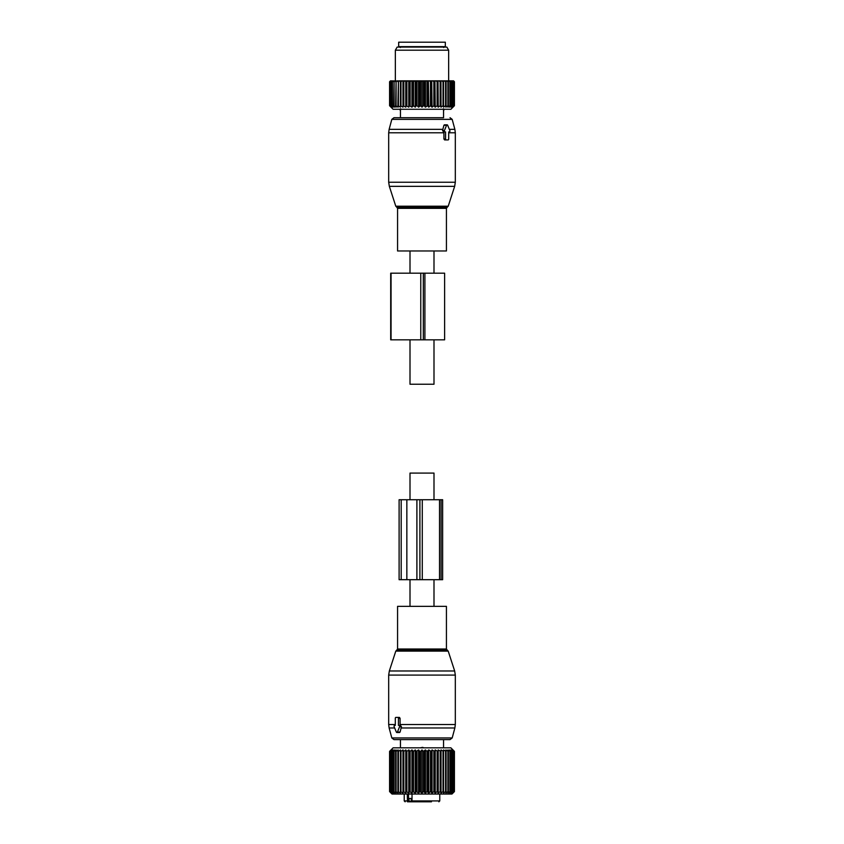 <?xml version="1.0" encoding="UTF-8"?>
<svg xmlns="http://www.w3.org/2000/svg" width="844" height="844" viewBox="0 0 844 844"><rect width="100%" height="100%" fill="white"/><g stroke="black" fill="none" stroke-linecap="round" stroke-linejoin="round"><path stroke-width="1.27" d="M433.995 606.351L433.995 579.691M433.995 499.732L433.995 473.083L410.005 473.083L410.005 499.732M410.005 606.351L410.005 579.691M397.566 606.351L446.434 606.351L446.434 648.994L397.566 648.994L397.566 606.351M400.457 739.608L400.457 747.826L400.457 739.608L393.958 739.608L450.042 739.608L443.543 739.608L443.543 747.826L443.543 739.608M397.513 717.4L399.402 717.4L400.067 718.286L400.088 725.397L401.449 726.726L400.088 732.054L397.418 732.054L399.592 726.726A0.886 0.633 -90 0 0 399.043 725.397L398.442 725.397L398.442 718.286A0.886 0.633 -90 0 0 397.809 717.4L395.931 717.4A0.886 0.633 -90 0 0 395.298 718.286L395.298 725.397L394.697 725.397A0.886 0.633 -90 0 0 394.148 726.726L396.332 732.054A0.886 0.633 -90 0 0 397.418 732.054M399.001 732.054L400.088 732.054M399.402 717.4L397.809 717.4M400.088 725.397L398.442 725.397M400.742 725.397L399.043 725.397M394.697 725.397L395.298 725.397M423.709 801.8L425.566 801.8M407.768 801.8L411.207 801.8L407.462 801.8L407.304 794.025M418.434 801.8L414.457 801.8M431.453 801.8L413.834 801.8M429.649 801.8L431.062 801.8M413.423 801.8L412.02 800.914L412.02 794.025M412.02 798.466L409.034 798.466L409.034 800.914L410.859 801.8M414.351 801.8L411.207 801.8L411.207 798.466M420.586 791.588L420.586 751.382L422 749.936L422 793.022L419.837 791.588L419.837 751.382L418.592 749.936L416.292 751.382L416.292 791.588L418.592 793.022L419.837 791.588M422 793.022L423.414 791.588L425.408 793.022L426.969 791.588L428.773 793.022L430.461 791.588L432.065 793.022L433.858 791.588L435.219 793.022L437.108 791.588L438.226 793.022L440.167 791.588L441.032 793.022L443.016 791.588L443.606 793.022L445.6 791.588L445.917 793.022L447.911 791.588L447.942 793.022L449.894 791.588L449.641 793.022L451.54 791.588L451.012 793.022L453.059 791.588L452.036 793.022L453.893 791.588L452.69 793.022L454.346 791.588L452.975 793.022L454.42 791.588L451.983 794.025L392.017 794.025L389.58 791.588L391.025 793.022L389.654 791.588L391.31 793.022L390.107 791.588L391.964 793.022L390.941 791.588L392.987 793.022L392.154 791.588L394.359 793.022L393.737 791.588L396.058 793.022L395.657 791.588L398.083 793.022L397.893 791.588L400.394 793.022L400.425 791.588L402.968 793.022L403.221 791.588L405.774 793.022L406.238 791.588L408.781 793.022L409.456 791.588L411.935 793.022L412.822 791.588L415.227 793.022L416.292 791.588M422 749.936L423.414 751.382L423.414 791.588M416.292 751.382L415.227 749.936L413.539 751.382L411.935 749.936L410.142 751.382L408.781 749.936L406.892 751.382L405.774 749.936L403.833 751.382L402.968 749.936L400.984 751.382L400.394 749.936L398.4 751.382L398.083 749.936L396.089 751.382L396.058 749.936L394.106 751.382L394.359 749.936L392.46 751.382L392.987 749.936L390.941 751.382L391.964 749.936L390.107 751.382L391.31 749.936L389.654 751.382L391.025 749.936L389.58 751.382L393.125 747.826L450.875 747.826L454.42 751.382L452.975 749.936L454.346 751.382L452.69 749.936L453.893 751.382L452.036 749.936L453.059 751.382L451.012 749.936L451.846 751.382L449.641 749.936L450.263 751.382L447.942 749.936L448.343 751.382L445.917 749.936L446.107 751.382L443.606 749.936L443.575 751.382L441.032 749.936L440.779 751.382L438.226 749.936L437.762 751.382L435.219 749.936L434.544 751.382L432.065 749.936L431.178 751.382L428.773 749.936L426.969 751.382L426.969 791.588M420.586 751.382L419.837 751.382M426.969 751.382L425.408 749.936L423.414 751.382M424.163 751.382L424.163 791.588M427.708 751.382L427.708 791.588M428.773 749.936L428.773 793.022M430.461 751.382L430.461 791.588M431.178 751.382L431.178 791.588M432.065 749.936L432.065 793.022M433.858 751.382L433.858 791.588M434.544 751.382L434.544 791.588M435.219 749.936L435.219 793.022M437.108 751.382L437.108 791.588M437.762 751.382L437.762 791.588M438.226 749.936L438.226 793.022M440.167 751.382L440.167 791.588M440.779 751.382L440.779 791.588M441.032 749.936L441.032 793.022M443.016 751.382L443.016 791.588M443.575 751.382L443.575 791.588M443.606 749.936L443.606 793.022M445.6 751.382L445.6 791.588M446.107 751.382L446.107 791.588M447.911 751.382L447.911 791.588M448.343 751.382L448.343 791.588M449.894 751.382L449.894 791.588M450.263 751.382L450.263 791.588M451.54 751.382L451.54 791.588M451.846 751.382L451.846 791.588M452.838 751.382L452.838 791.588M453.059 751.382L453.059 791.588M453.755 751.382L453.755 791.588M453.893 751.382L453.893 791.588M454.283 751.382L454.283 791.588M454.346 751.382L454.346 791.588M454.42 751.382L454.42 791.588M406.892 751.382L406.892 791.588M408.781 749.936L408.781 793.022M409.456 751.382L409.456 791.588M410.142 751.382L410.142 791.588M411.935 749.936L411.935 793.022M412.822 751.382L412.822 791.588M413.539 751.382L413.539 791.588M415.227 749.936L415.227 793.022M417.031 751.382L417.031 791.588M418.592 749.936L418.592 793.022M425.408 749.936L425.408 793.022M389.58 751.382L389.58 791.588M389.654 751.382L389.654 791.588M389.717 751.382L389.717 791.588M390.107 751.382L390.107 791.588M390.244 751.382L390.244 791.588M390.941 751.382L390.941 791.588M391.162 751.382L391.162 791.588M392.154 751.382L392.154 791.588M392.46 751.382L392.46 791.588M393.737 751.382L393.737 791.588M394.106 751.382L394.106 791.588M395.657 751.382L395.657 791.588M396.089 751.382L396.089 791.588M397.893 751.382L397.893 791.588M398.4 751.382L398.4 791.588M400.394 749.936L400.394 793.022M400.425 751.382L400.425 791.588M400.984 751.382L400.984 791.588M402.968 749.936L402.968 793.022M403.221 751.382L403.221 791.588M403.833 751.382L403.833 791.588M405.774 749.936L405.774 793.022M406.238 751.382L406.238 791.588M422.665 747.351L423.709 747.826L420.291 747.826L422.665 747.351M422.274 499.732L442.646 499.732L442.646 579.691L422.274 579.691L422.274 499.732L399.106 499.732L399.106 579.691L401.195 579.691L401.195 499.732M422.274 579.691L416.894 579.691L416.894 499.732M401.195 579.691L416.894 579.691M433.995 250.974L433.995 273.192M433.995 339.826L433.995 384.242L410.005 384.242L410.005 339.826M410.005 250.974L410.005 273.192M446.434 250.974L397.566 250.974L397.566 208.331L446.434 208.331L446.434 250.974M443.543 117.717L443.543 110.374A1.994 1.994 0 0 0 444.26 109.277A1.994 1.994 0 0 1 443.533 110.374L443.448 108.781L443.533 110.374A1.994 1.994 0 0 0 444.26 109.277A1.994 1.994 0 0 1 443.533 110.374L443.543 117.717L393.958 117.717L400.457 117.717L400.457 110.374A1.994 1.994 0 0 1 399.739 109.277A1.994 1.994 0 0 0 400.467 110.374L400.552 108.781L400.467 110.374A1.994 1.994 0 0 1 399.739 109.277M446.191 139.925L444.598 139.925L443.933 139.038L443.912 131.928L442.551 130.598L443.912 125.271L446.582 125.271L444.408 130.598A0.886 0.633 90 0 0 444.957 131.928L445.558 131.928L445.558 139.038A0.886 0.633 90 0 0 446.191 139.925L448.069 139.925A0.886 0.633 90 0 0 448.702 139.038L448.702 131.928L449.303 131.928A0.886 0.633 90 0 0 449.852 130.598L447.668 125.271A0.886 0.633 90 0 0 446.582 125.271M444.999 125.271L443.912 125.271M443.912 131.928L445.558 131.928M443.258 131.928L444.957 131.928M449.303 131.928L448.702 131.928M410.817 46.642L398.674 46.642L398.674 42.2L445.326 42.2L445.326 46.642L410.817 46.642M423.414 81.731L423.414 105.722L422 107.167L422 80.845L424.163 81.731L424.163 105.722L425.408 107.167L427.708 105.722L427.708 81.731L428.362 80.845L426.02 80.845L427.708 81.731M422 80.845L420.586 81.731L419.078 80.845L421.451 80.845M422 107.167L420.586 105.722L420.586 81.731M416.292 105.722L417.031 105.722L417.031 81.731L416.292 81.731L416.292 105.722L415.227 107.167L413.539 105.722L413.539 81.731L414.562 80.845L412.283 80.845L413.539 81.731M427.708 105.722L428.773 107.167L430.461 105.722L432.065 107.167L433.858 105.722L435.219 107.167L437.108 105.722L438.226 107.167L440.167 105.722L441.032 107.167L443.016 105.722L443.606 107.167L445.6 105.722L445.917 107.167L447.911 105.722L447.942 107.167L449.894 105.722L449.641 107.167L451.54 105.722L451.012 107.167L453.059 105.722L452.036 107.167L453.893 105.722L452.69 107.167L454.346 105.722L452.975 107.167L454.42 105.722L450.875 109.277L393.125 109.277L389.58 105.722L391.025 107.167L389.654 105.722L391.31 107.167L390.107 105.722L391.964 107.167L390.941 105.722L392.987 107.167L392.154 105.722L394.359 107.167L393.737 105.722L396.058 107.167L395.657 105.722L398.083 107.167L397.893 105.722L400.394 107.167L400.425 105.722L402.968 107.167L403.221 105.722L405.774 107.167L406.238 105.722L408.781 107.167L409.456 105.722L411.935 107.167L413.539 105.722M423.414 105.722L424.163 105.722M417.031 105.722L418.592 107.167L420.586 105.722M425.408 107.167L425.408 80.845L422.549 80.845M424.922 80.845L424.163 81.731M425.408 80.845L426.02 80.845M428.773 107.167L428.362 80.845M428.773 80.845L431.717 80.845L431.178 105.722M432.065 107.167L431.717 80.845M432.065 80.845L434.955 80.845L434.544 105.722M435.219 107.167L434.955 80.845M435.219 80.845L438.047 80.845L437.108 81.731L437.108 105.722M438.226 107.167L438.047 80.845M438.226 80.845L440.937 80.845L440.167 81.731L440.167 105.722M441.032 107.167L440.937 80.845M441.032 80.845L443.596 80.845L443.016 81.731L443.016 105.722M443.606 107.167L443.596 80.845M443.606 80.845L453.534 80.845L454.42 81.731L454.42 105.722M400.394 107.167L400.394 80.845L390.118 81.193M400.394 80.845L402.198 80.845L400.984 81.731L400.984 105.722M402.968 107.167L402.968 80.845L402.198 80.845M402.968 80.845L405.014 80.845L403.833 81.731L403.833 105.722M405.774 107.167L405.774 80.845L405.014 80.845M405.774 80.845L408.042 80.845L406.892 81.731L406.892 105.722M408.781 107.167L408.781 80.845L408.042 80.845M408.781 80.845L411.239 80.845L410.142 81.731L410.142 105.722M411.935 107.167L411.935 80.845L411.239 80.845M415.227 107.167L415.227 80.845L414.562 80.845M415.227 80.845L417.98 80.845L417.031 81.731M418.592 107.167L418.592 80.845L417.98 80.845M419.837 105.722L419.837 81.731M415.638 80.845L416.292 81.731M412.822 105.722L412.822 81.731M409.456 105.722L409.456 81.731L410.142 81.731M409.045 80.845L409.456 81.731M406.238 105.722L406.238 81.731L406.892 81.731M405.953 80.845L406.238 81.731M403.221 105.722L403.221 81.731L403.833 81.731M403.063 80.845L403.221 81.731M400.425 105.722L400.425 81.731L400.984 81.731M400.404 80.845L400.425 81.731M399.613 80.845L398.4 81.731L398.4 105.722M397.893 105.722L398.4 81.731M398.009 80.845L397.893 81.731M397.313 80.845L396.089 81.731L396.089 105.722M395.657 105.722L396.089 81.731M395.899 80.845L395.657 81.731M395.298 80.845L394.106 81.731L394.106 105.722M393.737 105.722L394.106 81.731M394.116 80.845L393.737 81.731M393.61 80.845L392.46 81.731L392.46 105.722M392.154 105.722L392.46 81.731M392.66 80.845L392.154 81.731M392.27 80.845L391.162 81.731L391.162 105.722M390.941 105.722L391.162 81.731M391.563 80.845L390.941 81.731M391.299 80.845L390.244 81.731L390.244 105.722M390.107 105.722L390.244 81.731M390.835 80.845L390.107 81.731M390.688 80.845L389.717 81.731L389.717 105.722M389.654 105.722L389.717 81.731M390.498 80.845L389.654 81.731M389.58 105.722L389.58 81.731M435.958 80.845L437.108 81.731M433.858 105.722L433.858 81.731L434.544 81.731M432.761 80.845L433.858 81.731M430.461 105.722L430.461 81.731L431.178 81.731M429.438 80.845L430.461 81.731M426.969 105.722L426.969 81.731M437.762 105.722L437.762 81.731M438.986 80.845L440.167 81.731M440.779 105.722L440.779 81.731M441.802 80.845L443.016 81.731M443.575 105.722L443.575 81.731M445.6 105.722L445.6 81.731L444.387 80.845M445.991 80.845L445.6 81.731M446.107 105.722L446.107 81.731M447.911 105.722L447.911 81.731L446.687 80.845M448.101 80.845L447.911 81.731M448.343 105.722L448.343 81.731M449.894 105.722L449.894 81.731L448.702 80.845M449.884 80.845L449.894 81.731M450.263 105.722L450.263 81.731M451.54 105.722L451.54 81.731L450.39 80.845M451.34 80.845L451.54 81.731M451.846 105.722L451.846 81.731M452.838 105.722L452.838 81.731L451.73 80.845M452.437 80.845L452.838 81.731M453.059 105.722L453.059 81.731M453.755 105.722L453.755 81.731L452.7 80.845M453.165 80.845L453.755 81.731M453.893 105.722L453.893 81.731M454.283 105.722L454.283 81.731L453.312 80.845M453.502 80.845L454.283 81.731M454.346 105.722L454.346 81.731M453.882 81.193L454.42 81.731M395.351 80.845L395.351 50.197L448.649 50.197L448.649 80.845M448.649 50.197L446.856 47.085L397.144 47.085L395.351 50.197M444.619 273.192L424.901 273.192L424.901 339.826L444.619 339.826L444.619 273.192M420.776 273.192L420.776 339.826L390.698 339.826L390.698 273.192L424.901 273.192M420.776 339.826L424.901 339.826M397.566 648.994L396.648 650.26L447.352 650.26L446.434 648.994M393.958 739.608L391.816 737.962L452.184 737.962L450.042 739.608M396.648 650.26L395.794 651.114L448.206 651.114L454.663 670.98L389.337 670.98L388.683 675.094L455.317 675.094L454.663 670.98M391.816 737.962L389.137 727.982L394.665 727.982M401.079 727.982L454.863 727.982L452.184 737.962M389.137 727.982L388.683 724.532L395.298 724.532M400.067 724.532L455.317 724.532L454.863 727.982M400.067 718.286L398.442 718.286M401.449 726.726L399.592 726.726M412.02 800.914L439.766 800.914L439.766 794.025M404.234 794.025L404.234 800.914L408.496 800.914L408.496 794.025M407.863 801.8A0.886 0.633 -90 0 0 408.496 800.914L409.034 800.914M419.901 579.691L419.901 499.732M441.085 579.691L441.085 499.732M439.513 579.691L439.513 499.732M406.85 579.691L406.85 499.732M446.434 208.331L447.352 207.065L396.648 207.065L397.566 208.331M450.042 117.717L452.184 119.363L391.816 119.363L393.958 117.717M447.352 207.065L448.206 206.21L395.794 206.21L389.337 186.345L454.663 186.345L455.317 182.23L388.683 182.23L389.337 186.345M452.184 119.363L454.863 129.343L449.335 129.343M442.921 129.343L389.137 129.343L391.816 119.363M454.863 129.343L455.317 132.793L448.702 132.793M443.933 132.793L388.683 132.793L389.137 129.343M443.933 139.038L445.558 139.038M442.551 130.598L444.408 130.598M423.308 273.192L423.308 339.826M391.057 273.192L391.057 339.826M395.794 651.114L389.337 670.98M447.352 650.26L448.206 651.114M388.683 724.532L388.683 675.094M455.317 724.532L455.317 675.094M399.623 732.508L396.87 732.508M404.234 800.914L405.12 801.8M439.766 800.914L438.88 801.8M448.206 206.21L454.663 186.345M396.648 207.065L395.794 206.21M455.317 132.793L455.317 182.23M388.683 132.793L388.683 182.23M444.377 124.828L447.13 124.828M443.659 47.528L444.545 46.642M400.341 47.528L399.455 46.642M400.457 110.374L400.457 117.717"/></g></svg>
